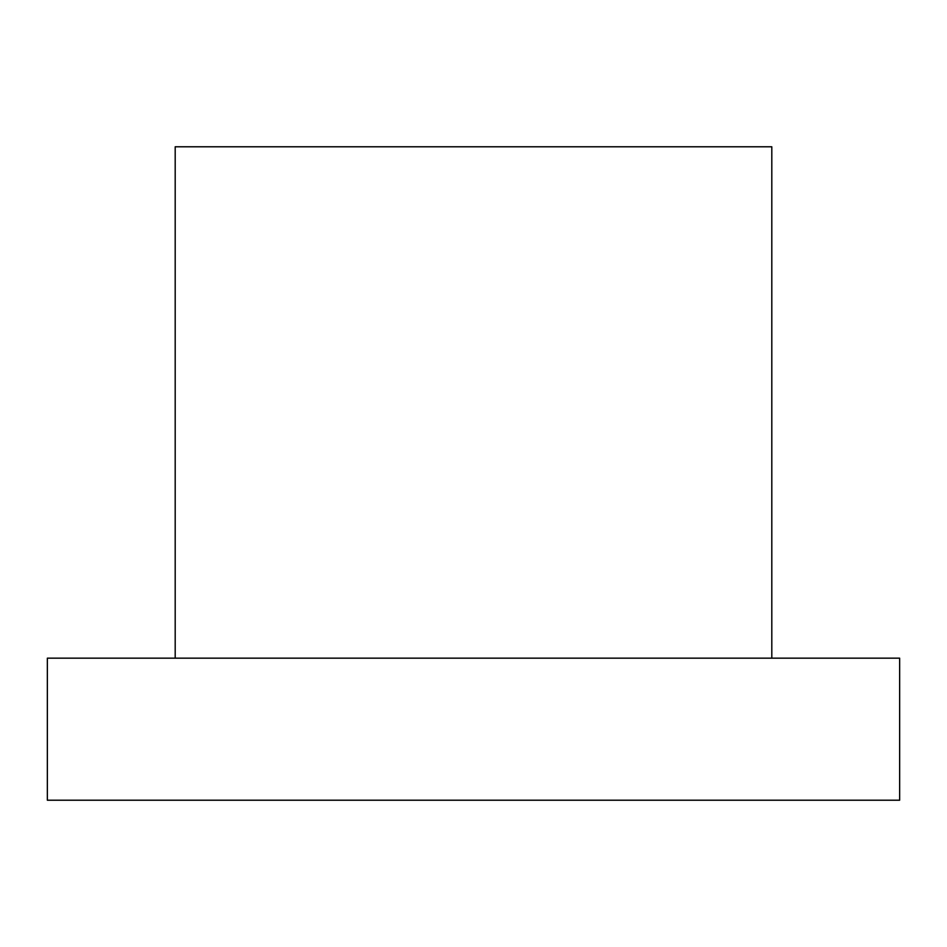 <?xml version="1.0" encoding="UTF-8"?>
<svg xmlns="http://www.w3.org/2000/svg" width="947" height="947" viewBox="0 0 947 947"><rect width="100%" height="100%" fill="white"/><g stroke="black" fill="none" stroke-linecap="round" stroke-linejoin="round"><path stroke-width="1.42" d="M899.65 658.165L47.35 658.165L47.35 800.215L899.65 800.215L899.65 658.165M771.805 658.165L771.805 146.785L175.195 146.785L175.195 658.165"/></g></svg>
